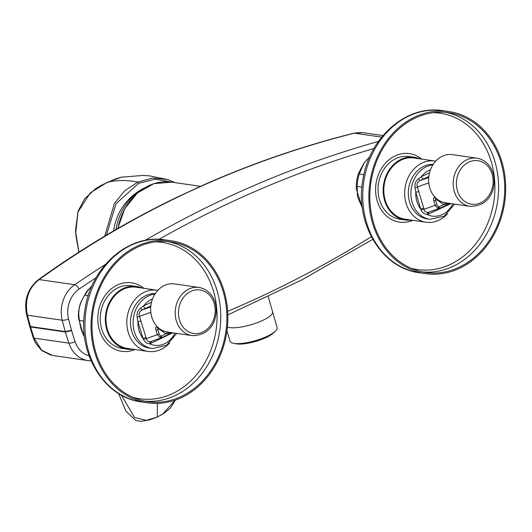 <?xml version="1.0" encoding="UTF-8"?>
<svg xmlns="http://www.w3.org/2000/svg" width="532" height="532" viewBox="0 0 532 532"><rect width="100%" height="100%" fill="white"/><g stroke="black" fill="none" stroke-linecap="round" stroke-linejoin="round"><path stroke-width="0.8" d="M91.863 286.123A37.426 31.135 98.2 0 0 87.807 290.705A37.426 31.135 98.2 0 0 84.967 295.067C79.441 303.001 77.625 311.479 79.514 320.51A37.426 31.135 98.2 0 0 82.314 332.354L84.561 337.162M83.477 335.433L78.483 318.076A33.922 28.223 -81.8 0 1 80.731 302.495L86.463 291.782L92.009 285.784M369.84 156.588L364.127 162.799L359.253 174.044A37.426 31.135 98.2 0 0 357.65 181.02A37.426 31.135 98.2 0 0 357.191 186.406L357.497 196.607L362.405 208.065L356.314 188.927A33.922 28.223 -81.8 0 1 356.686 180.893A33.922 28.223 -81.8 0 1 358.575 173.252L364.127 162.799M489.945 241.335A81.868 68.109 -81.8 0 1 425.58 273.634A81.868 68.109 -81.8 0 1 384.596 143.873A81.868 68.109 -81.8 0 1 448.961 111.574A81.868 68.109 -81.8 0 1 489.945 241.335M385.348 144.571A80.698 67.138 -81.8 0 1 448.795 112.731A80.698 67.138 -81.8 0 1 489.194 240.644A80.698 67.138 -81.8 0 1 425.746 272.477A80.698 67.138 -81.8 0 1 385.348 144.571M419.788 158.842A31.694 26.367 98.2 0 0 414.175 157.253L409.042 156.508A31.694 26.367 98.2 0 0 384.117 169.016A31.694 26.367 98.2 0 0 399.984 219.251L405.125 219.995A31.694 26.367 98.2 0 0 410.957 220.055M414.175 157.253A31.694 26.367 98.2 0 0 389.258 169.755A31.694 26.367 98.2 0 0 405.125 219.995M412.879 220.334A34.6 28.788 -81.8 0 1 386.059 215.553A34.6 28.788 -81.8 0 1 381.75 168.052A34.6 28.788 -81.8 0 1 421.71 159.115M470.015 206.336L445.477 202.798A24.326 20.236 -81.8 0 1 429.703 187.703A24.326 20.236 -81.8 0 1 433.999 163.244A24.326 20.236 -81.8 0 1 452.426 154.639L476.958 158.184A24.326 20.236 -81.8 0 0 458.531 166.782A24.326 20.236 -81.8 0 0 454.228 191.227A24.326 20.236 -81.8 0 0 470.015 206.336C490.87 206.483 496.722 187.051 493.137 173.505C490.351 164.827 484.958 159.72 476.958 158.184M433.221 164.355A27.484 22.869 98.2 0 0 408.496 189.631A27.484 22.869 98.2 0 0 427.309 218.938A27.484 22.869 98.2 0 0 427.349 218.945A27.484 22.869 98.2 0 0 427.389 218.951M447.525 213.724A30.923 25.729 -81.8 0 1 426.079 222.236A30.923 25.729 -81.8 0 1 426.032 222.23A30.923 25.729 -81.8 0 1 405.032 187.929A30.923 25.729 -81.8 0 1 434.91 161.023A30.923 25.729 -81.8 0 1 434.957 161.03A30.923 25.729 -81.8 0 1 435.721 161.156M405.284 219.237A30.923 25.729 -81.8 0 1 405.238 219.231A30.923 25.729 -81.8 0 1 405.185 219.224A30.923 25.729 -81.8 0 1 384.19 184.917A30.923 25.729 -81.8 0 1 414.069 158.011A30.923 25.729 -81.8 0 1 414.115 158.017M227.397 327.08A24.558 6.504 -16.1 0 0 229.558 327.599A24.558 6.504 -16.1 0 0 256.923 322.811A24.558 6.504 -16.1 0 0 272.597 311.752L268.248 296.676M272.67 312.178L277.125 327.619A24.505 6.49 163.9 0 1 275.243 331.316A24.505 6.49 163.9 0 1 255.905 340.5A24.505 6.49 163.9 0 1 234.173 343.433A24.505 6.49 163.9 0 1 233.588 343.339A24.505 6.49 163.9 0 1 230.03 341.218L226.978 330.645M233.588 343.339L236.235 343.832A21.792 5.772 -16.1 0 0 236.753 343.918A21.792 5.772 -16.1 0 0 256.072 341.305A21.792 5.772 -16.1 0 0 273.268 333.138L275.243 331.316M169.475 200.916L199.201 186.912M382.967 135.554L363.057 132.681L354.279 133.173C296.869 147.716 241.934 167.188 189.485 191.587L180.581 195.53C130.619 219.35 83.165 247.44 38.211 279.812L38.211 279.812C27.657 288.61 23.78 300.274 26.6 314.798L29.639 326.116L30.424 326.542L34.001 338.113L41.676 350.242L52.588 355.482L87.913 360.576A29.938 24.911 -81.8 0 1 68.847 343.14A4.682 1.337 -18.3 0 0 75.065 341.604A25.263 21.021 98.2 0 0 89.11 355.895M143.733 188.328A53.799 44.761 98.2 0 0 115.989 229.505M143.926 188.208A56.372 56.372 0 0 0 123.111 206.263A48.917 40.678 98.4 0 0 113.622 230.881M212.554 369.88A81.868 68.109 -81.8 0 1 147.75 402.837A81.868 68.109 -81.8 0 1 106.334 273.727A81.868 68.109 -81.8 0 1 171.131 240.77A81.868 68.109 -81.8 0 1 212.554 369.88M107.092 274.412A80.698 67.138 -81.8 0 1 170.965 241.927A80.698 67.138 -81.8 0 1 211.796 369.195A80.698 67.138 -81.8 0 1 147.923 401.68A80.698 67.138 -81.8 0 1 107.092 274.412M141.964 288.038A31.694 26.367 98.2 0 0 136.352 286.449L131.211 285.704A31.694 26.367 98.2 0 0 106.127 298.465A31.694 26.367 98.2 0 0 122.16 348.447L127.301 349.192A31.694 26.367 98.2 0 0 133.133 349.251M136.352 286.449A31.694 26.367 98.2 0 0 111.261 299.203A31.694 26.367 98.2 0 0 127.301 349.192M135.055 349.531A34.6 28.788 -81.8 0 1 108.455 344.949A34.6 28.788 -81.8 0 1 103.833 297.395A34.6 28.788 -81.8 0 1 143.886 288.317M192.045 335.599L167.514 332.061A24.326 20.236 -81.8 0 1 151.766 317.079A24.326 20.236 -81.8 0 1 155.896 292.693A24.326 20.236 -81.8 0 1 174.463 283.902L198.995 287.446A24.326 20.236 -81.8 0 0 180.434 296.231A24.326 20.236 -81.8 0 0 176.331 320.71A24.326 20.236 -81.8 0 0 192.045 335.599C212.933 335.778 218.878 316.114 215.108 302.548C212.288 293.99 206.915 288.956 198.995 287.446M169.695 342.927A30.923 25.729 -81.8 0 1 148.461 351.466A30.923 25.729 -81.8 0 1 148.255 351.433A30.923 25.729 -81.8 0 1 127.188 317.278A30.923 25.729 -81.8 0 1 156.88 290.193A30.923 25.729 -81.8 0 1 157.086 290.219A30.923 25.729 -81.8 0 1 157.831 290.339M127.614 348.453A30.923 25.729 -81.8 0 1 127.407 348.427A30.923 25.729 -81.8 0 1 106.34 314.272A30.923 25.729 -81.8 0 1 136.032 287.18A30.923 25.729 -81.8 0 1 136.239 287.214A30.923 25.729 -81.8 0 1 136.445 287.24M357.191 186.406L361.966 187.091M359.253 174.044L363.875 174.715M83.83 321.128L79.514 320.51M84.967 295.067L88.299 295.546M82.314 332.354L84.076 332.606M155.304 293.551A27.484 22.869 98.2 0 0 130.659 318.914A27.484 22.869 98.2 0 0 149.525 348.141A27.484 22.869 98.2 0 0 149.705 348.167M172.774 332.819L150.769 343.353L151.095 341.411L150.283 341.684C148.162 341.883 146.852 340.859 146.347 338.611L139.457 316.341C138.559 313.554 139.451 311.439 142.124 309.996L140.568 308.154L143.514 305.967L151.54 302.123M150.749 306.951L142.124 309.996L145.755 308.287A2.341 1.137 64.4 0 1 143.514 305.967A23.973 19.95 -81.8 0 1 152.538 298.957M150.822 312.324L137.17 317.212C136.591 313.454 137.721 310.435 140.568 308.154M141.086 320.982L137.954 321.68L137.17 317.212M146.054 337.594L142.922 338.292L137.954 321.68A23.973 19.95 -81.8 0 0 142.922 338.292L143.327 339.183L146.347 338.611L157.359 334.714L159.972 337.507L162.2 337.488M150.283 341.684L149.539 343.765C146.792 343.586 144.717 342.056 143.327 339.183M159.427 328.623L159.021 329.042A2.341 1.137 64.4 0 1 158.869 328.184M167.593 331.808L166.017 333.87L159.021 329.042L157.838 329.607L159.241 334.296L157.359 334.714L155.962 330.026A3.744 1.815 -115.6 0 1 156.98 326.867L157.499 326.947M171.956 332.7L166.017 333.87L160.97 336.284L162.233 337.474L172.142 332.726L162.213 337.488M159.241 334.296L160.97 336.284L159.972 337.507M381.67 137.123L354.279 133.173A4.682 2.221 75.8 0 0 353.8 133.186L353.8 133.186C299.735 146.825 247.493 165.053 197.066 187.876L189.485 191.587C137.017 215.939 86.902 245.272 39.135 279.593C27.212 288.903 24.924 301.591 27.385 315.203L30.424 326.542L65.27 331.569L71.541 330.219L71.667 330.651A281.867 234.499 98.2 0 0 75.065 341.604M171.869 182.177L155.371 179.151L138.699 183.294L116.089 203.616L106.413 235.117M104.764 236.102L114.407 203.384L124.787 190.782L137.768 182.117L152.644 178.034L167.6 179.523L175.048 182.636L167.6 179.523L149.585 175.866L143.101 175.414L121.589 177.176L107.298 182.31C116.688 179.989 126.842 179.922 137.761 182.117L138.699 183.294M107.085 182.403L90.167 193.01L77.998 211.989L75.763 232.61L78.936 252.102M175.261 400.111L162.679 414.102L157.246 417.048L157.445 403.396M121.402 395.15L134.556 417.5L146.26 420.34L157.106 417.121L164.282 413.085L170.453 408.064L175.5 400.031M450.956 203.59L428.413 214.083L428.759 212.128L427.947 212.388C425.826 212.567 424.529 211.523 424.044 209.262L417.341 186.912C416.47 184.112 417.374 182.004 420.054 180.587L418.511 178.745L421.477 176.591L429.51 172.853M448.23 203.197L447.372 203.071M428.726 177.522L420.054 180.587L423.698 178.918A2.341 1.137 65 0 1 421.477 176.591A23.973 19.95 -81.8 0 1 430.494 169.708M428.765 182.868L415.046 187.769C414.495 184.006 415.652 181 418.511 178.745M418.93 191.567L415.791 192.245L415.046 187.769M423.751 208.245L420.619 208.923L415.791 192.245A23.973 19.95 -81.8 0 0 420.619 208.923L421.018 209.814L424.044 209.262L435.103 205.352L437.69 208.172L439.944 208.165L438.701 206.955L437.69 208.172M427.947 212.388L427.183 214.482C424.436 214.263 422.381 212.707 421.018 209.814M437.244 199.247L436.805 199.686A2.341 1.137 65 0 1 436.666 198.782M445.357 202.539L443.761 204.601L436.805 199.686L435.622 200.238L436.985 204.946L435.103 205.352L433.74 200.644A3.744 1.822 -115 0 1 434.79 197.472L435.329 197.552M449.906 203.437L443.761 204.601L438.701 206.955L436.985 204.946M442.85 110.696C406.275 104.452 368.723 137.888 362.824 180.202C354.824 223.367 381.577 268.341 419.469 272.756A81.868 68.109 -81.8 0 1 363.994 180.341A81.868 68.109 -81.8 0 1 378.485 142.995A81.868 68.109 -81.8 0 1 442.85 110.696L448.961 111.574M410.797 268.148A78.989 65.715 98.2 0 0 487.292 224.404A78.989 65.715 98.2 0 0 471.013 128.232A78.989 65.715 98.2 0 0 460.898 120.638A78.989 65.715 98.2 0 0 433.234 112.664M422.701 271.952A80.698 67.138 98.2 0 0 483.083 239.759A80.698 67.138 98.2 0 0 463.864 119.427A80.698 67.138 98.2 0 0 445.723 112.378M165.02 239.892C128.199 233.595 90.447 267.543 84.874 310.189C77.293 353.148 104.006 397.55 141.645 401.953A81.868 68.109 -81.8 0 1 86.044 310.349A81.868 68.109 -81.8 0 1 100.222 272.843A81.868 68.109 -81.8 0 1 165.02 239.892L171.131 240.77M132.973 397.344A78.989 65.715 98.2 0 0 209.615 353.248A78.989 65.715 98.2 0 0 192.677 256.969A78.989 65.715 98.2 0 0 182.496 249.495A78.989 65.715 98.2 0 0 155.404 241.861M144.877 401.155A80.698 67.138 98.2 0 0 205.685 368.31A80.698 67.138 98.2 0 0 185.449 248.278A80.698 67.138 98.2 0 0 167.899 241.575M457.367 190.549A21.985 18.294 98.2 0 0 480.662 202.812A21.985 18.294 98.2 0 0 492.173 174.343A21.985 18.294 98.2 0 0 468.878 162.08A21.985 18.294 98.2 0 0 457.367 190.549M452.852 203.862A23.973 19.95 -81.8 0 1 432.336 216.118A23.973 19.95 -81.8 0 1 427.183 214.482A6.79 5.646 -81.8 0 0 428.413 214.083M454.561 204.108L444.273 216.145L429.942 219.317A27.484 22.869 -81.8 0 1 429.903 219.31A27.484 22.869 -81.8 0 1 410.95 191.739A27.484 22.869 -81.8 0 1 432.908 164.84M117.951 228.374A56.139 46.703 -81.8 0 1 148.727 185.708A56.139 46.703 -81.8 0 1 171.756 182.157L153.861 183.666L137.422 192.956L124.781 208.65L117.732 228.507M144.99 240.424A1286.536 1070.337 -81.8 0 1 228.122 197.159A1286.536 1070.337 -81.8 0 1 378.432 141.426M179.464 320.011A21.985 18.294 98.2 0 0 202.872 331.995A21.985 18.294 98.2 0 0 214.15 303.4A21.985 18.294 98.2 0 0 190.742 291.423A21.985 18.294 98.2 0 0 179.464 320.011M174.988 333.138A23.973 19.95 -81.8 0 1 154.706 345.341A23.973 19.95 -81.8 0 1 149.539 343.765A6.79 5.646 -81.8 0 0 150.769 343.353M152.305 348.54A27.484 22.869 -81.8 0 1 152.119 348.52A27.484 22.869 -81.8 0 1 133.12 321.029A27.484 22.869 -81.8 0 1 154.978 294.05M145.755 308.287L150.855 305.84M158.423 327.805L157.891 327.732A1.403 1.17 -81.8 0 1 156.98 326.867M169.09 332.207L167.633 333.737M158.011 327.745A2.341 1.137 -115.6 0 0 157.838 329.607A1.403 0.379 163.4 0 1 155.962 330.026M96.126 277.671A1281.861 1066.447 98.2 0 0 79.069 289.109A25.263 21.021 98.2 0 0 68.561 319.067A281.867 234.499 98.2 0 0 71.541 330.219M68.561 319.067A4.682 1.137 166.1 0 1 62.237 320.231A29.938 24.911 -81.8 0 1 74.686 284.72A1286.536 1070.337 -81.8 0 1 105.389 264.457M50.932 355.163L41.682 350.528L35.671 343.253L33.203 337.674A4.682 1.343 161.8 0 0 34.001 338.113L68.847 343.14A286.548 238.396 -81.8 0 1 65.396 332.001L65.27 331.569A286.548 238.396 -81.8 0 1 62.237 320.231L27.385 315.203A4.682 1.131 166 0 1 26.6 314.798M79.069 289.109A4.682 2.062 -124.4 0 0 74.686 284.72L39.135 279.593A4.682 2.274 -125.7 0 0 38.211 279.812M29.639 326.116L30.55 326.974L65.396 332.001L71.667 330.651M373.903 148.554A1281.861 1066.447 98.2 0 0 158.982 239.333M227.663 311.346A1281.861 1066.447 98.2 0 0 371.329 236.72M156.973 417.174L149.678 419.901L140.967 421.304L135.879 420.533L125.938 411.169L118.629 393.54M423.698 178.918L428.825 176.531M436.253 198.423L435.701 198.343A1.403 1.17 -81.8 0 1 434.79 197.472M450.065 203.457L439.944 208.165L450.065 203.457M446.853 202.965L445.377 204.488M435.821 198.356A2.341 1.137 -115 0 0 435.622 200.238A1.403 0.372 163.9 0 1 433.74 200.644M419.469 272.756L425.58 273.634M429.942 219.317L427.349 218.945M426.079 222.236L405.238 219.231M141.645 401.953L147.75 402.837M149.525 348.141L152.312 348.546L166.503 345.315L176.697 333.384M157.086 290.219L136.239 287.214M148.255 351.433L127.407 348.427M150.749 341.551L161.954 337.594M353.8 133.186L361.148 132.495M91.065 360.802L87.913 360.576M372.772 239.367L301.312 280.184L227.829 314.897M33.203 337.674L29.759 326.548M200.537 186.313L171.756 182.157M78.849 252.148L76.036 236.388L75.531 230.549L77.998 211.404L84.694 198.749L95.64 188.667L101.565 185.156L115.178 179.038L120.837 177.342M122.939 176.917L122.586 176.983M434.91 161.023L414.069 158.011M439.698 208.271L428.712 212.148"/></g></svg>
